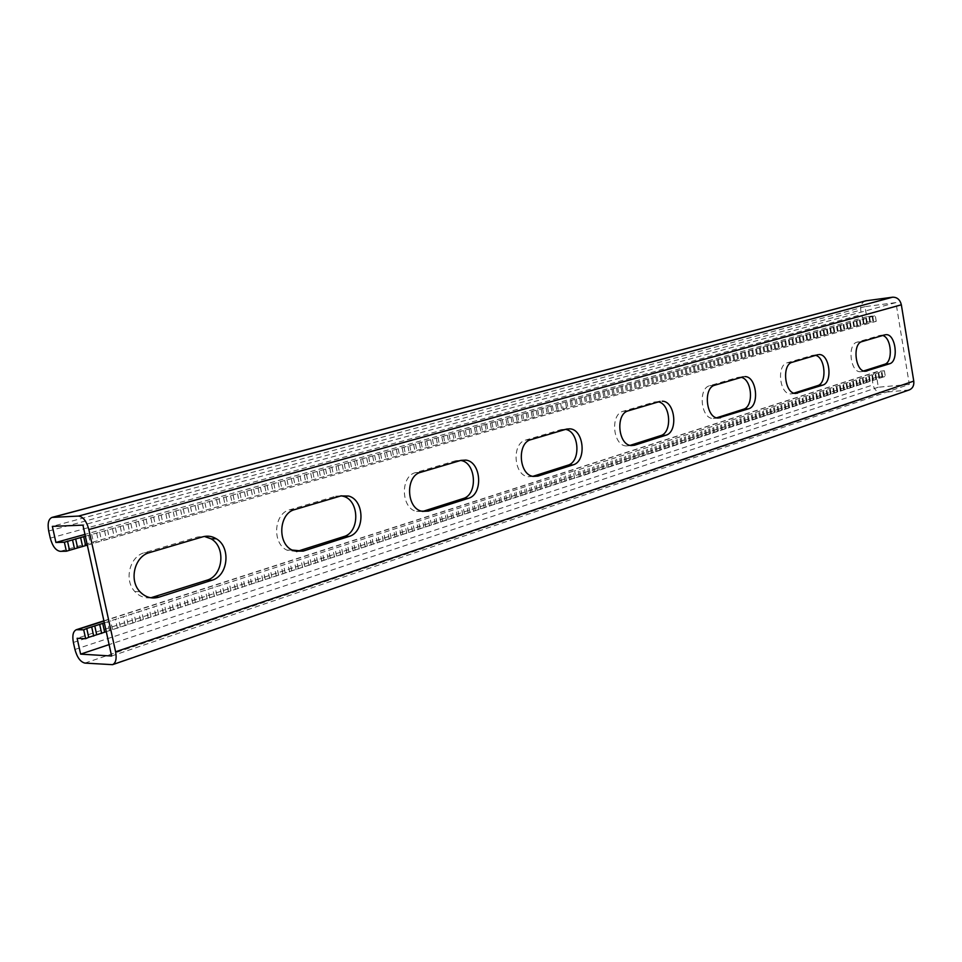 <?xml version="1.0" encoding="UTF-8"?>
<svg xmlns="http://www.w3.org/2000/svg" width="962" height="962" viewBox="0 0 962 962"><rect width="100%" height="100%" fill="white"/><g stroke="black" fill="none" stroke-linecap="round" stroke-linejoin="round"><path stroke-width="0.72" stroke-dasharray="4.81 3.61" d="M111.604 656.012L909.306 384.391L895.959 302.585L865.018 306.637L866.69 316.751L875.3 315.668L562.012 403.006L563.299 409.944L566.75 409.163L565.452 402.236M866.69 316.751L84.957 534.379M85.353 536.207L562.012 403.006M865.728 300.829C861.94 302.248 860.281 305.315 860.725 310.065L861.471 314.55C862.734 319.588 865.584 322.102 869.997 322.078L876.226 321.308L566.75 409.163M87.301 545.093L563.299 409.944M882.683 335.485L879.833 335.437L857.022 342.171C847.113 344.264 850.324 372.51 860.365 371.741L864.838 371.212M863.66 370.947L861.892 371.512M815.608 355.351L812.469 355.339L787.229 362.794C776.394 365.115 779.545 394.408 790.56 393.891L795.093 393.386M793.999 393.145L792.496 393.626M741.281 377.357L737.794 377.405L709.703 385.702C697.847 388.263 700.841 418.59 712.926 418.482L717.544 418.001M716.606 417.809L715.427 418.181M658.441 401.888L654.557 401.996L623.123 411.279C610.136 414.129 612.758 445.37 626.021 445.935L630.807 445.502M630.134 445.358L629.364 445.598M895.959 302.585L82.936 525.132M150.818 597.787C144.673 598.424 139.358 596.368 134.872 591.594C123.725 580.134 129.666 556.313 144.42 552.717L197.691 536.976L204.413 536.435M296.549 551.563L286.989 550.168C271.849 543.386 273.833 513.443 289.586 509.824L335.642 496.224L341.306 495.815M422.631 511.459L416.173 511.375C400.829 507.828 400.3 476.034 415.5 472.631L455.723 460.738L460.666 460.461M532.864 476.346L527.958 476.719C513.516 475.06 511.628 443.181 525.769 440.043L561.183 429.581L565.56 429.401M865.018 306.637L52.357 526.37M872.738 316.233L873.664 321.873M872.161 316.546L873.087 322.198M876.226 321.308L875.3 315.668M863.239 318.879L864.177 324.567M862.637 319.204L863.587 324.891M865.824 318.314L866.762 323.99M860.04 319.781L860.99 325.469M859.439 320.093L860.389 325.805M856.829 320.671L857.779 326.383M856.216 320.995L857.166 326.719M853.607 321.573L854.557 327.296M852.993 321.897L853.943 327.633M850.36 322.474L851.322 328.21M849.735 322.811L850.697 328.559M847.101 323.388L848.063 329.136M846.476 323.725L847.438 329.485M843.83 324.302L844.792 330.062M843.193 324.639L844.155 330.411M840.547 325.216L841.509 331M839.898 325.553L840.86 331.349M837.241 326.142L838.203 331.938M836.579 326.479L837.553 332.287M833.91 327.068L834.884 332.876M833.248 327.417L834.222 333.225M830.579 328.006L831.553 333.826M829.905 328.355L830.879 334.175M827.224 328.944L828.198 334.776M826.538 329.293L827.524 335.137M823.845 329.882L824.831 335.726M823.159 330.231L824.145 336.087M820.466 330.832L821.452 336.688M819.768 331.181L820.754 337.049M817.051 331.782L818.049 337.662M816.353 332.13L817.351 338.023M813.636 332.732L814.622 338.624M812.926 333.092L813.924 338.997M810.196 333.694L811.194 339.598M809.475 334.054L810.485 339.971M806.733 334.668L807.743 340.584M806.012 335.029L807.022 340.957M803.258 335.63L804.268 341.57M802.536 336.003L803.535 341.943M799.771 336.604L800.781 342.556M799.037 336.977L800.047 342.929M796.259 337.59L797.282 343.554M795.514 337.963L796.536 343.927M792.736 338.576L793.758 344.552M791.979 338.949L793.001 344.937M789.189 339.562L790.211 345.55M788.431 339.935L789.453 345.947M785.629 340.56L786.651 346.56M784.86 340.933L785.882 346.957M782.046 341.558L783.08 347.583M781.264 341.943L782.298 347.967M778.45 342.568L779.485 348.605M777.657 342.941L778.691 348.99M774.831 343.578L775.865 349.627M774.037 343.963L775.071 350.024M771.187 344.588L772.233 350.661M770.394 344.973L771.428 351.058M767.544 345.611L768.59 351.695M766.726 346.007L767.772 352.092M763.864 346.633L764.91 352.729M763.046 347.029L764.093 353.138M760.172 347.667L761.231 353.775M759.343 348.064L760.401 354.184M756.457 348.701L757.515 354.834M755.615 349.11L756.673 355.243M752.729 349.747L753.787 355.892M751.875 350.144L752.945 356.301M748.977 350.793L750.047 356.95M748.111 351.202L749.182 357.371M745.201 351.851L746.271 358.02M744.335 352.26L745.406 358.441M741.413 352.91L742.496 359.091M740.536 353.319L741.618 359.523M737.601 353.968L738.684 360.173M736.712 354.389L737.806 360.606M733.778 355.038L734.86 361.267M732.876 355.459L733.97 361.688M729.917 356.108L731.012 362.349M729.016 356.541L730.11 362.782M726.045 357.191L727.14 363.456M725.132 357.623L726.238 363.889M722.161 358.285L723.256 364.55M721.235 358.706L722.33 364.995M718.241 359.379L719.348 365.668M717.315 359.812L718.422 366.101M714.309 360.473L715.415 366.775M713.371 360.906L714.477 367.219M710.353 361.58L711.471 367.893M709.403 362.013L710.521 368.35M706.385 362.686L707.503 369.023M705.423 363.131L706.541 369.48M702.38 363.804L703.511 370.154M701.406 364.249L702.537 370.61M698.364 364.923L699.494 371.296M697.378 365.38L698.508 371.753M694.323 366.053L695.454 372.438M693.325 366.51L694.468 372.907M690.259 367.195L691.401 373.593M689.261 367.64L690.391 374.062M686.183 368.326L687.313 374.747M685.16 368.795L686.303 375.228M682.07 369.48L683.212 375.914M681.048 369.937L682.19 376.395M677.945 370.635L679.088 377.092M676.899 371.091L678.054 377.561M673.785 371.789L674.939 378.258M672.739 372.258L673.893 378.739M669.612 372.955L670.779 379.449M668.554 373.424L669.72 379.93M665.415 374.134L666.582 380.639M664.345 374.603L665.512 381.12M661.195 375.312L662.361 381.83M660.112 375.793L661.279 382.323M656.95 376.491L658.128 383.032M655.856 376.972L657.034 383.537M652.681 377.681L653.859 384.247M651.575 378.174L652.753 384.752M648.388 378.884L649.566 385.461M647.27 379.377L648.46 385.966M644.071 380.086L645.261 386.688M642.941 380.579L644.131 387.193M639.73 381.301L640.92 387.914M638.588 381.806L639.79 388.432M635.365 382.527L636.567 389.153M634.211 383.02L635.413 389.67M630.976 383.754L632.178 390.404M629.809 384.259L631.024 390.921M626.563 384.98L627.765 391.654M625.384 385.485L626.599 392.171M622.113 386.219L623.34 392.905M620.935 386.736L622.149 393.434M617.652 387.47L618.879 394.167M616.45 387.987L617.676 394.709M613.167 388.72L614.393 395.442M611.952 389.249L613.179 395.983M608.645 389.983L609.884 396.729M607.419 390.512L608.657 397.27M604.1 391.257L605.338 398.015M602.861 391.787L604.112 398.557M599.53 392.532L600.781 399.314M598.28 393.061L599.53 399.855M594.937 393.807L596.187 400.613M593.674 394.348L594.925 401.166M590.319 395.105L591.57 401.924M589.045 395.647L590.295 402.477M585.666 396.404L586.928 403.234M584.379 396.945L585.642 403.799M580.988 397.703L582.263 404.569M579.689 398.256L580.964 405.122M576.286 399.014L577.561 405.892M574.975 399.579L576.25 406.469M571.56 400.336L572.835 407.239M570.225 400.901L571.512 407.816M566.798 401.671L568.085 408.585M869.588 317.111L870.514 322.763M868.999 317.424L869.937 323.088M866.425 317.989L867.351 323.665M909.306 384.391L878.33 387.217L876.671 377.188L885.293 376.358L579.304 476.743L575.889 477.585L574.615 470.707L578.03 469.877L579.304 476.743M106.277 631.685L575.889 477.585M876.671 377.188L77.116 638.287M909.234 389.947L881.637 392.568C877.212 392.448 874.374 389.887 873.111 384.872L872.366 380.423C871.921 376.01 873.424 373.076 876.911 371.633L884.367 370.755L578.03 469.877M104.353 622.895L574.615 470.707M878.33 387.217L109.115 644.6M882.743 376.96L881.817 371.356M882.19 377.381L881.264 371.765M884.367 370.755L885.293 376.358M873.352 380.038L872.426 374.398M872.774 380.459L871.849 374.807M875.925 379.425L874.999 373.797M870.201 381.072L869.263 375.42M869.612 381.505L868.674 375.841M867.027 382.118L866.089 376.455M866.437 382.551L865.487 376.863M863.84 383.165L862.89 377.477M863.239 383.597L862.289 377.898M860.629 384.211L859.679 378.523M860.028 384.644L859.078 378.944M857.407 385.269L856.457 379.557M856.805 385.702L855.843 379.99M854.172 386.327L853.222 380.603M853.559 386.772L852.597 381.036M850.925 387.397L849.963 381.661M850.3 387.842L849.338 382.094M847.654 388.468L846.692 382.72M847.029 388.913L846.067 383.153M844.371 389.55L843.409 383.778M843.734 389.995L842.772 384.223M841.077 390.632L840.103 384.848M840.427 391.077L839.453 385.293M837.758 391.714L836.784 385.918M837.108 392.171L836.134 386.363M834.427 392.809L833.453 387.001M833.765 393.266L832.791 387.445M831.084 393.903L830.098 388.083M830.41 394.36L829.424 388.54M827.717 395.009L826.731 389.177M827.031 395.466L826.057 389.634M824.338 396.116L823.352 390.271M823.652 396.584L822.654 390.728M820.935 397.234L819.949 391.366M820.237 397.703L819.251 391.835M817.52 398.352L816.522 392.472M816.822 398.821L815.824 392.941M814.092 399.483L813.082 393.59M813.383 399.952L812.373 394.047M810.641 400.613L809.631 394.709M809.92 401.082L808.922 395.178M807.166 401.743L806.168 395.827M806.445 402.224L805.434 396.296M803.691 402.886L802.681 396.957M802.957 403.379L801.935 397.426M800.18 404.04L799.169 398.088M799.446 404.521L798.424 398.569M796.668 405.194L795.646 399.23M795.911 405.687L794.889 399.711M793.121 406.349L792.099 400.372M792.363 406.842L791.341 400.853M789.574 407.515L788.539 401.527M788.804 408.02L787.782 402.008M785.99 408.694L784.968 402.681M785.22 409.187L784.186 403.174M782.407 409.86L781.372 403.848M781.625 410.377L780.579 404.341M778.787 411.051L777.753 405.014M778.005 411.556L776.959 405.507M775.168 412.241L774.121 406.192M774.362 412.758L773.316 406.685M771.512 413.432L770.466 407.371M770.706 413.949L769.66 407.876M767.844 414.634L766.798 408.561M767.027 415.163L765.98 409.066M764.165 415.849L763.106 409.752M763.335 416.366L762.277 410.257M760.461 417.063L759.403 410.954M759.619 417.592L758.561 411.471M756.733 418.278L755.663 412.157M755.891 418.819L754.821 412.674M752.993 419.516L751.923 413.371M752.14 420.045L751.069 413.888M749.23 420.743L748.147 414.586M748.364 421.284L747.294 415.115M745.442 421.981L744.36 415.812M744.564 422.522L743.494 416.342M741.642 423.232L740.56 417.039M740.752 423.773L739.67 417.58M737.818 424.482L736.724 418.278M736.928 425.036L735.834 418.819M733.97 425.745L732.876 419.528M733.068 426.298L731.974 420.069M730.11 427.008L729.016 420.779M729.196 427.573L728.102 421.32M726.226 428.282L725.12 422.029M725.3 428.848L724.206 422.583M722.318 429.569L721.211 423.292M721.392 430.134L720.285 423.845M718.386 430.856L717.279 424.567M717.448 431.421L716.341 425.12M714.441 432.154L713.335 425.841M713.491 432.72L712.385 426.406M710.473 433.453L709.355 427.128M709.511 434.03L708.393 427.693M706.481 434.764L705.362 428.427M705.519 435.341L704.388 428.992M702.476 436.075L701.346 429.725M701.49 436.664L700.36 430.291M698.436 437.397L697.306 431.024M697.45 437.987L696.32 431.601M694.384 438.732L693.253 432.347M693.386 439.321L692.243 432.924M690.307 440.067L689.165 433.658M689.297 440.656L688.155 434.247M686.207 441.414L685.064 434.992M685.184 442.015L684.042 435.582M682.082 442.76L680.94 436.327M681.048 443.362L679.906 436.916M677.933 444.119L676.779 437.662M676.899 444.733L675.745 438.263M673.773 445.49L672.606 439.021M672.715 446.103L671.56 439.622M669.576 446.861L668.422 440.368M668.518 447.474L667.351 440.981M665.367 448.244L664.201 441.738M664.297 448.869L663.119 442.352M661.134 449.627L659.956 443.109M660.04 450.252L658.862 443.722M656.866 451.034L655.687 444.492M655.771 451.659L654.593 445.105M652.585 452.429L651.394 445.875M651.478 453.066L650.288 446.5M648.28 453.848L647.089 447.27M647.149 454.485L645.959 447.895M643.939 455.267L642.748 448.677M642.808 455.916L641.606 449.302M639.586 456.697L638.383 450.084M638.443 457.347L637.241 450.721M635.197 458.128L633.994 451.503M634.042 458.79L632.84 452.14M630.795 459.583L629.581 452.934M629.629 460.233L628.414 453.571M626.358 461.026L625.144 454.365M625.18 461.7L623.965 455.014M621.909 462.494L620.682 455.808M620.706 463.167L619.48 456.469M617.424 463.961L616.197 457.263M616.221 464.634L614.983 457.924M612.914 465.44L611.676 458.718M611.7 466.125L610.461 459.379M608.381 466.931L607.142 460.185M607.142 467.616L605.904 460.858M603.811 468.422L602.573 461.664M602.573 469.107L601.322 462.337M599.23 469.925L597.979 463.155M597.967 470.622L596.717 463.828M594.612 471.44L593.362 464.646M593.35 472.138L592.087 465.331M589.971 472.967L588.708 466.149M588.696 473.665L587.433 466.835M585.305 474.494L584.042 467.652M584.006 475.204L582.744 468.35M580.615 476.034L579.34 469.179M879.629 377.982L878.703 372.366M879.064 378.403L878.138 372.775M876.502 379.016L875.576 373.376M91.703 534.355L93.639 543.217M96.669 533.201L98.605 542.063M88.696 535.437L90.632 544.324M99.651 532.13L101.575 540.957M104.593 530.988L106.517 539.814M107.54 529.93L109.452 538.732M112.446 528.799L114.358 537.59M115.368 527.741L117.268 536.507M120.25 526.623L122.15 535.377M123.136 525.577L125.024 534.307M127.994 524.458L129.882 533.176M130.844 523.424L132.72 532.118M135.678 522.306L137.554 531M138.492 521.284L140.368 529.954M143.302 520.177L145.166 528.835M146.092 519.155L147.944 527.801M150.878 518.061L152.73 526.695M153.631 517.051L155.483 525.661M158.393 515.969L160.233 524.567M161.123 514.971L162.951 523.544M165.849 513.876L167.677 522.45M168.554 512.89L170.37 521.44M173.256 511.808L175.072 520.346M175.926 510.834L177.742 519.348M180.603 509.752L182.407 518.265M183.249 508.79L185.053 517.279M187.903 507.72L189.694 516.197M190.512 506.758L192.304 515.211M195.142 505.699L196.933 514.141M197.739 504.737L199.519 513.167M202.345 503.679L204.112 512.109M204.894 502.741L206.674 511.135M209.475 501.683L211.243 510.076M212.013 500.757L213.768 509.126M216.57 499.711L218.326 508.068M219.071 498.785L220.827 507.118M223.605 497.739L225.349 506.072M226.082 496.825L227.826 505.134M230.591 495.791L232.335 504.1M233.057 494.877L234.776 503.162M237.542 493.855L239.261 502.128M239.959 492.941L241.69 501.202M244.432 491.931L246.14 500.18M246.825 491.029L248.545 499.254M251.274 490.019L252.97 498.232M253.643 489.129L255.351 497.33M258.069 488.119L259.764 496.308M260.413 487.229L262.109 495.406M264.815 486.231L266.498 494.396M267.135 485.353L268.819 493.506M271.512 484.355L273.184 492.496M273.809 483.489L275.481 491.618M278.162 482.503L279.834 490.608M280.435 481.637L282.106 489.73M284.764 480.651L286.423 488.744M287.025 479.797L288.672 487.866M291.33 478.823L292.977 486.88M293.566 477.982L295.202 486.014M297.847 476.996L299.483 485.028M300.06 476.166L301.695 484.175M304.317 475.192L305.952 483.201M306.505 474.362L308.129 482.347M310.75 473.4L312.373 481.373M312.915 472.57L314.526 480.531M317.135 471.608L318.747 479.569M319.276 470.803L320.875 478.727M323.472 469.841L325.072 477.765M325.589 469.035L327.188 476.948M329.774 468.085L331.361 475.986M331.866 467.279L333.453 475.168M336.027 466.329L337.614 474.206M338.095 465.536L339.682 473.4M342.244 464.598L343.819 472.45M344.288 463.804L345.863 471.645M348.412 462.878L349.988 470.695M350.445 462.097L352.008 469.901M354.545 461.159L356.108 468.963M356.553 460.389L358.104 468.169M360.63 459.463L362.181 467.231M362.626 458.694L364.165 466.45M366.678 457.768L368.23 465.524M368.65 457.01L370.19 464.742M372.691 456.084L374.23 463.816M374.639 455.339L376.178 463.047M378.667 454.425L380.194 462.121M380.591 453.667L382.118 461.351M384.596 452.765L386.111 460.437M386.508 452.02L388.023 459.68M390.488 451.118L392.003 458.766M392.376 450.384L393.879 458.02M396.344 449.482L397.847 457.106M398.208 448.749L399.711 456.361M402.152 447.859L403.655 455.459M404.004 447.138L405.507 454.725M407.936 446.248L409.427 453.823M409.764 445.526L411.255 453.09M413.672 444.636L415.163 452.2M415.488 443.927L416.967 451.467M419.384 443.049L420.863 450.577M421.176 442.34L422.643 449.855M425.048 441.462L426.515 448.965M426.827 440.764L428.294 448.256M430.687 439.887L432.142 447.378M432.443 439.189L433.898 446.669M436.279 438.323L437.734 445.791M438.023 437.638L439.466 445.081M441.835 436.772L443.29 444.216M443.554 436.087L444.997 443.506M447.366 435.233L448.797 442.64M449.062 434.547L450.505 441.955M452.849 433.694L454.28 441.089M454.545 433.02L455.964 440.404M458.309 432.166L459.74 439.538M459.98 431.505L461.399 438.864M463.732 430.651L465.151 437.999M465.38 429.99L466.798 437.325M469.119 429.148L470.526 436.471M470.755 428.487L472.162 435.81M474.47 427.657L475.877 434.956M476.094 426.996L477.489 434.295M479.797 426.166L481.192 433.453M481.397 425.517L482.792 432.792M485.088 424.687L486.471 431.95M486.664 424.05L488.059 431.301M490.343 423.22L491.726 430.459M491.907 422.583L493.29 429.81M495.562 421.765L496.945 428.98M497.113 421.128L498.484 428.33M500.757 420.31L502.128 427.513M502.296 419.685L503.655 426.863M505.916 418.867L507.275 426.046M507.431 418.254L508.79 425.408M511.038 417.436L512.397 424.591M512.554 416.823L513.9 423.965M516.137 416.017L517.484 423.148M517.628 415.404L518.975 422.522M521.212 414.598L522.546 421.705M522.679 413.997L524.025 421.091M526.238 413.191L527.573 420.286M527.705 412.59L529.04 419.672M531.24 411.796L532.575 418.867M532.695 411.195L534.018 418.254M536.219 410.401L537.542 417.448M537.65 409.812L538.973 416.847M541.161 409.018L542.484 416.053M542.58 408.429L543.903 415.452M546.079 407.647L547.39 414.658M547.486 407.058L548.797 414.057M550.973 406.277L552.272 413.275M552.356 405.699L553.655 412.674M555.832 404.918L557.13 411.892M557.202 404.353L558.501 411.303M560.654 403.571L561.952 410.521M112.518 629.521L110.594 620.755M117.424 628.282L115.512 619.528M109.572 630.856L107.66 622.065M120.334 626.959L118.422 618.229M125.216 625.721L123.316 617.003M128.09 624.41L126.202 615.716M132.948 623.184L131.06 614.49M135.798 621.885L133.91 613.215M140.632 620.67L138.756 612M143.434 619.384L141.57 610.75M148.244 618.169L146.38 609.535M151.022 616.895L149.17 608.285M155.808 615.68L153.956 607.082M158.562 614.417L156.71 605.844M163.312 613.227L161.472 604.653M166.029 611.976L164.201 603.427M170.767 610.774L168.927 602.236M173.461 609.535L171.633 601.022M178.162 608.357L176.335 599.843M180.82 607.118L179.004 598.641M185.498 605.94L183.694 597.462M188.131 604.725L186.327 596.272M192.797 603.547L190.993 595.105M195.394 602.344L193.602 593.915M200.024 601.178L198.244 592.76M202.609 599.975L200.817 591.582M207.215 598.821L205.435 590.427M209.764 597.63L207.984 589.261M214.346 596.476L212.578 588.119M216.871 595.31L215.103 586.964M221.428 594.155L219.661 585.822M223.918 592.989L222.174 584.68M228.451 591.846L226.707 583.549M230.928 590.692L229.184 582.407M235.437 589.562L233.694 581.288M237.879 588.419L236.147 580.158M242.364 587.289L240.632 579.04M244.781 586.147L243.061 577.921M249.242 585.028L247.535 576.815M251.635 583.898L249.928 575.697M256.084 582.792L254.377 574.603M258.453 581.673L256.746 573.496M262.866 580.567L261.171 572.402M265.211 579.449L263.516 571.308M269.6 578.354L267.917 570.213M271.921 577.248L270.238 569.131M276.298 576.154L274.615 568.049M278.583 575.072L276.912 566.979M282.936 573.977L281.265 565.896M285.209 572.895L283.537 564.826M289.538 571.813L287.878 563.756M291.787 570.743L290.127 562.698M296.092 569.66L294.432 561.628M298.316 568.602L296.669 560.593M302.597 567.532L300.95 559.523M304.798 566.474L303.162 558.489M309.055 565.403L307.431 557.431M311.231 564.357L309.608 556.409M315.476 563.299L313.852 555.351M317.628 562.265L316.017 554.328M321.849 561.207L320.238 553.282M323.99 560.185L322.378 552.272M328.186 559.126L326.575 551.238M330.291 558.116L328.691 550.228M334.475 557.07L332.876 549.194M336.556 556.06L334.968 548.208M340.716 555.014L339.129 547.174M342.785 554.016L341.197 546.188M346.921 552.982L345.346 545.165M348.965 551.984L347.39 544.179M353.09 550.961L351.515 543.169M355.11 549.975L353.547 542.195M359.211 548.953L357.648 541.185M361.219 547.967L359.656 540.223M365.295 546.957L363.744 539.213M367.28 545.983L365.728 538.251M371.332 544.973L369.793 537.253M373.292 544.011L371.753 536.303M377.332 543.001L375.793 535.305M379.281 542.051L377.741 534.367M383.297 541.053L381.77 533.381M385.221 540.103L383.694 532.443M389.225 539.105L387.698 531.457M391.125 538.167L389.598 530.531M395.105 537.181L393.59 529.557M396.981 536.243L395.478 528.631M400.95 535.257L399.446 527.657M402.813 534.331L401.31 526.743M406.758 533.357L405.255 525.781M408.597 532.431L407.106 524.879M412.53 531.457L411.039 523.905M414.357 530.543L412.866 523.015M418.266 529.581L416.774 522.053M420.069 528.679L418.59 521.163M423.953 527.717L422.486 520.202M425.745 526.815L424.266 519.324M429.617 525.853L428.15 518.374M431.385 524.963L429.918 517.496M435.245 524.013L433.778 516.546M436.988 523.124L435.533 515.68M440.824 522.174L439.369 514.742M442.556 521.296L441.113 513.876M446.38 520.358L444.937 512.938M448.1 519.48L446.657 512.085M451.899 518.542L450.457 511.147M453.595 517.676L452.152 510.305M457.383 516.75L455.952 509.379M459.054 515.885L457.635 508.537M462.83 514.959L461.399 507.611M464.49 514.105L463.071 506.782M468.241 513.179L466.823 505.856M469.889 512.337L468.47 505.026M473.617 511.423L472.21 504.112M475.252 510.582L473.845 503.294M478.968 509.668L477.561 502.38M480.579 508.838L479.172 501.563M484.283 507.924L482.888 500.661M485.87 507.094L484.475 499.855M489.562 506.192L488.167 498.953M491.137 505.375L489.754 498.148M494.805 504.473L493.422 497.246M496.368 503.655L494.985 496.452M500.024 502.753L498.641 495.562M501.563 501.948L500.192 494.769M505.206 501.058L503.835 493.879M506.733 500.252L505.363 493.097M510.353 499.362L508.994 492.219M511.868 498.569L510.509 491.438M515.476 497.691L514.117 490.56M516.979 496.897L515.62 489.778M520.562 496.019L519.215 488.9M522.053 495.238L520.707 488.143M525.625 494.36L524.278 487.265M527.092 493.578L525.745 486.507M530.651 492.712L529.316 485.642M532.106 491.943L530.771 484.884M535.654 491.065L534.319 484.018M537.085 490.307L535.762 483.273M540.62 489.442L539.285 482.407M542.039 488.684L540.716 481.673M545.55 487.818L544.239 480.808M546.957 487.073L545.646 480.074M550.456 486.207L549.146 479.22M551.851 485.461L550.541 478.487M555.339 484.607L554.028 477.645M556.721 483.862L555.411 476.911M560.185 483.02L558.886 476.07M561.555 482.287L560.257 475.348M565.007 481.433L563.72 474.507M566.365 480.711L565.067 473.797M569.805 479.87L568.518 472.955M571.139 479.136L569.853 472.246M574.567 478.306L573.28 471.416M60.233 551.334L869.997 322.078M48.701 531.012L860.725 310.065M50.277 538.131L861.471 314.55M879.833 335.437L884.787 334.86M857.022 342.171L862 341.606M737.794 377.405L742.904 376.876M709.703 385.702L714.85 385.185M654.557 401.996L659.728 401.503M623.123 411.279L628.318 410.81M812.469 355.339L817.508 354.786M787.229 362.794L792.291 362.253M103.944 621.043L878.138 371.38M111.099 664.85L907.779 390.259M84.933 663.095L881.637 392.568M74.94 649.47L873.111 384.872M73.377 642.448L872.366 380.423M144.42 552.717L149.423 552.633M197.691 536.976L202.754 536.832M415.5 472.631L420.719 472.294M455.723 460.738L460.942 460.377M525.769 440.043L530.988 439.634M561.183 429.581L566.402 429.148M289.586 509.824L294.733 509.595M335.642 496.224L340.825 495.947M885.196 334.764L881.012 335.245M865.355 371.248L860.365 371.741M743.349 376.767L739.682 377.14M718.073 418.061L712.926 418.482M660.112 401.407L657.058 401.695M631.216 445.562L626.021 445.935M817.941 354.677L813.936 355.122M795.634 393.434L790.56 393.891M103.896 620.827L876.911 371.633M139.875 591.642L134.872 591.594M421.404 511.159L416.173 511.375M533.188 476.418L527.958 476.719M566.594 429.088L564.622 429.256M292.135 550.072L286.989 550.168"/><path stroke-width="1.44" d="M84.957 534.379L55.916 542.46L64.382 542.231L85.353 536.207M109.115 644.6L80.616 654.136L77.116 638.287L85.666 638.696L88.696 637.325L86.748 628.475L83.706 629.821L76.335 629.713C73.1 631.288 72.114 635.533 73.377 642.448L74.94 649.47C77.116 657.467 80.447 662 84.933 663.095L112.542 664.67C115.825 663.046 116.847 658.754 115.596 651.791L88.853 529.545C86.568 521.188 83.105 516.702 78.487 516.077L51.996 517.412C48.473 519.011 47.366 523.544 48.701 531.012L50.277 538.131C52.489 546.212 55.808 550.613 60.233 551.334L66.366 551.214L87.301 545.093M882.683 335.485C891.63 337.626 893.265 362.265 884.583 364.285L863.66 370.947M815.608 355.351C825.48 357.455 827.176 383.357 817.592 385.63L793.999 393.145M741.281 377.357C752.224 379.425 754.004 406.71 743.349 409.283L716.606 417.809M658.441 401.888C670.646 403.884 672.51 432.72 660.617 435.642L630.134 445.358M80.616 654.136L111.604 656.012L82.936 525.132L52.357 526.37L55.916 542.46M204.413 536.435L211.135 538.852C226.082 547.113 223.172 575.901 206.842 580.23L211.929 580.242L159.007 597.149C151.743 599.194 145.37 597.354 139.875 591.642C128.704 580.146 134.656 556.24 149.423 552.633L202.754 536.832C207.479 535.521 211.965 536.147 216.222 538.72C231.181 547.017 228.271 575.901 211.929 580.242M206.842 580.23L150.818 597.787M341.306 495.815L343.434 496.308C359.656 500.432 359.968 532.419 343.795 536.592L348.99 536.459L303.234 551.082L292.135 550.072C276.996 543.265 278.968 513.215 294.733 509.595L340.825 495.947L348.617 496.031C364.851 500.18 365.175 532.275 348.99 536.459M343.795 536.592L296.549 551.563M465.933 460.101L460.702 460.461C476.178 462.265 478.174 494.745 463.047 498.593L468.29 498.352L428.33 511.111L421.404 511.159C406.048 507.611 405.507 475.709 420.719 472.294L460.942 460.377L465.933 460.101C481.397 461.904 483.417 494.492 468.29 498.352M463.047 498.593L422.631 511.459M565.56 429.401C579.256 431.289 581.204 461.868 567.833 465.211L573.051 464.887L537.866 476.118L533.188 476.418C518.758 474.747 516.847 442.773 530.988 439.634L566.402 429.148L569.841 428.824C584.066 429.341 586.928 461.387 573.051 464.887M532.864 476.346L567.833 465.211M884.583 364.285L889.537 363.78L865.355 371.248C855.326 372.005 852.116 343.699 862 341.606L885.196 334.764M889.537 363.78C899.121 361.471 895.706 333.634 885.954 334.668M817.592 385.63L822.63 385.149L795.634 393.434C784.631 393.939 781.469 364.574 792.291 362.253L817.941 354.677M822.63 385.149C833.116 382.599 829.677 353.667 818.975 354.557M743.349 409.283L748.472 408.838L718.073 418.061C705.988 418.157 702.994 387.758 714.85 385.185L743.349 376.767M748.472 408.838C759.98 406.012 756.565 375.974 744.792 376.611M660.617 435.642L665.788 435.257L634.571 445.226L631.216 445.562C617.965 444.997 615.343 413.66 628.318 410.81L660.112 401.407M665.788 435.257C678.438 432.106 675.18 400.998 662.229 401.202M115.596 651.791L913.768 381.108L901.346 304.798C900.047 299.651 897.125 297.114 892.58 297.198L865.728 300.829L51.996 517.412M88.696 637.325L106.277 631.685M86.748 628.475L104.353 622.895M913.768 381.108C914.213 385.497 912.697 388.456 909.234 389.947L112.542 664.67M67.496 541.113L69.468 550.072M72.547 539.947L74.519 548.893M66.366 551.214L64.382 542.231M75.625 538.84L77.585 547.763M80.652 537.686L82.612 546.596M83.694 536.592L85.642 545.478M93.699 636.062L91.751 627.212M83.706 629.821L85.666 638.696M96.693 634.704L94.757 625.877M101.671 633.453L99.735 624.627M104.63 632.106L102.706 623.316M88.853 529.545L901.346 304.798M78.487 516.077L892.58 297.198M52.718 517.303L866.473 300.685M864.838 371.212L866.882 371.019M717.544 418.001L720.574 417.748M630.807 445.502L634.571 445.226M795.093 393.386L797.558 393.157M77.525 629.557L103.944 621.043M153.98 597.077L159.007 597.149M423.112 511.327L428.33 511.111M533.092 476.394L537.866 476.118M298.076 551.166L303.234 551.082M76.335 629.713L103.896 620.827M216.222 538.72L211.135 538.852M569.841 428.824L566.594 429.088M348.617 496.031L343.434 496.308"/></g></svg>
